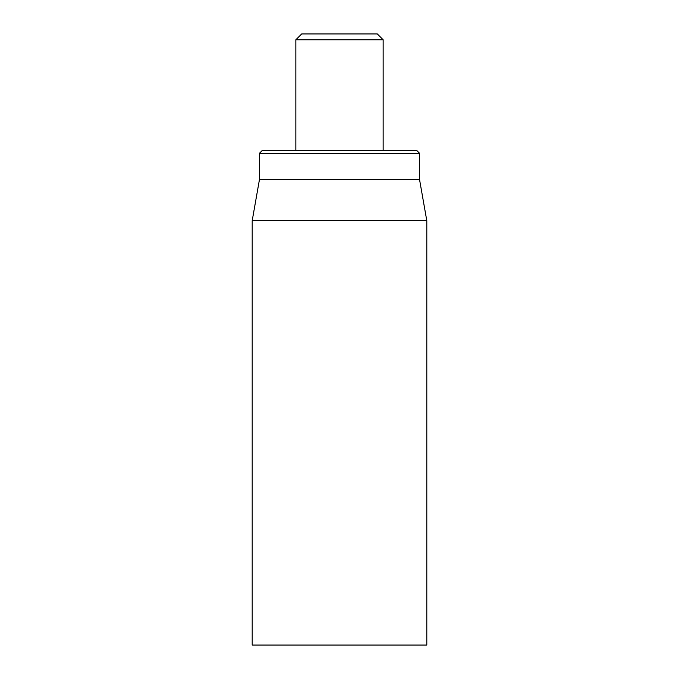 <?xml version="1.0" encoding="UTF-8"?>
<svg xmlns="http://www.w3.org/2000/svg" width="679" height="679" viewBox="0 0 679 679"><rect width="100%" height="100%" fill="white"/><g stroke="black" fill="none" stroke-linecap="round" stroke-linejoin="round"><path stroke-width="1.02" d="M252.198 220.709L252.198 645.05L426.802 645.05L426.802 220.709L252.198 220.709L259.471 179.451L419.529 179.451L419.529 153.259L416.617 150.348L262.383 150.348L259.471 153.259L419.529 153.259M259.471 179.451L259.471 153.259M295.849 39.772L383.151 39.772L377.329 33.95L301.671 33.95L295.849 39.772L295.849 150.348M419.529 179.451L426.802 220.709M383.151 39.772L383.151 150.348"/></g></svg>

